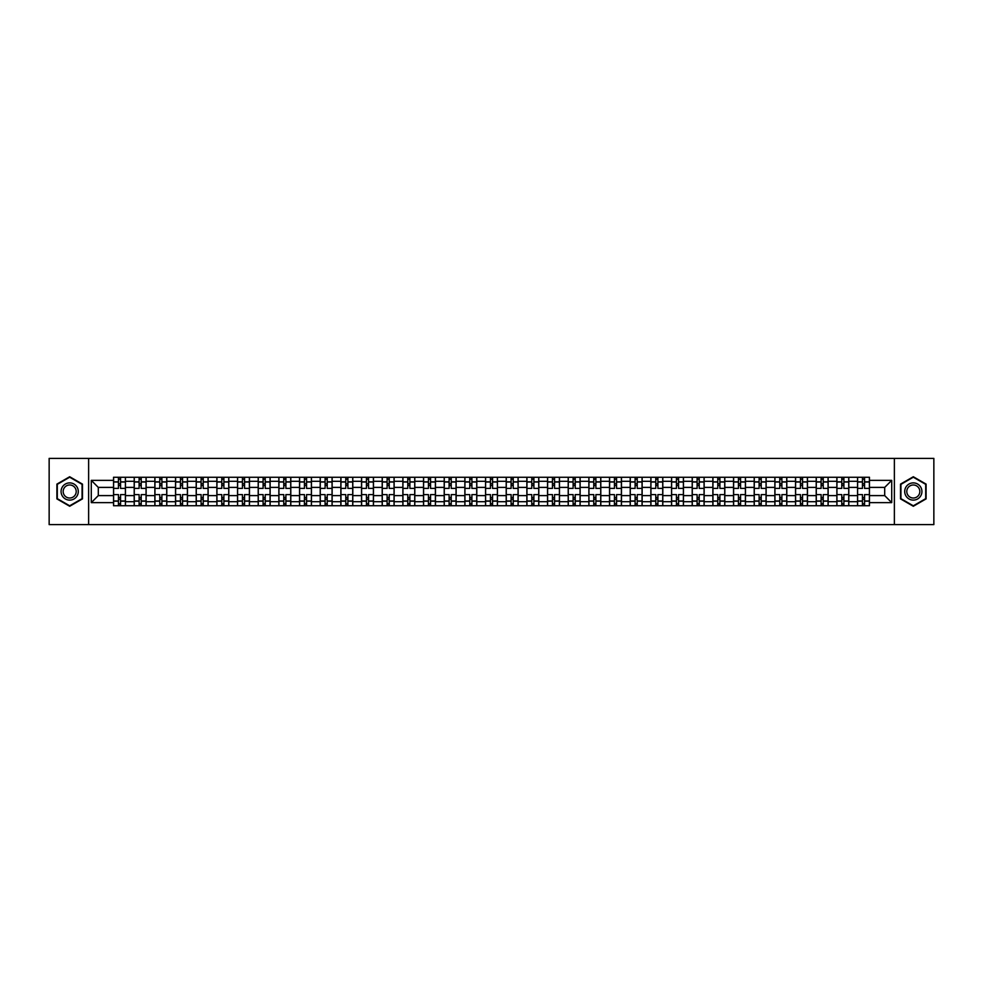 <?xml version="1.0" encoding="UTF-8"?>
<svg xmlns="http://www.w3.org/2000/svg" width="983" height="983" viewBox="0 0 983 983"><rect width="100%" height="100%" fill="white"/><g stroke="black" fill="none" stroke-linecap="round" stroke-linejoin="round"><path stroke-width="1.47" d="M894.37 524.615L933.85 524.615L933.85 458.385L49.15 458.385L49.15 524.615L894.37 524.615L894.37 458.385M134.204 505.741L134.204 481.301L125.455 481.301L125.455 505.741M125.455 481.301L125.455 477.259M134.204 481.301L134.204 477.259M146.123 477.259L146.123 505.741M154.872 505.741L154.872 477.259M166.791 477.259L166.791 505.741M175.539 505.741L175.539 477.259M187.458 477.259L187.458 505.741M196.207 505.741L196.207 477.259M208.126 477.259L208.126 505.741M216.874 505.741L216.874 477.259M228.793 477.259L228.793 505.741M237.542 505.741L237.542 477.259M249.461 477.259L249.461 505.741M258.197 505.741L258.197 477.259M270.128 477.259L270.128 505.741M278.865 505.741L278.865 477.259M290.796 477.259L290.796 505.741M299.532 505.741L299.532 477.259M311.464 477.259L311.464 505.741M320.2 505.741L320.2 477.259M332.131 477.259L332.131 505.741M340.868 505.741L340.868 477.259M352.799 477.259L352.799 505.741M361.535 505.741L361.535 477.259M373.466 477.259L373.466 505.741M382.203 505.741L382.203 477.259M394.122 477.259L394.122 505.741M402.87 505.741L402.87 477.259M414.789 477.259L414.789 505.741M423.538 505.741L423.538 477.259M435.457 477.259L435.457 505.741M444.205 505.741L444.205 477.259M456.124 477.259L456.124 505.741M464.873 505.741L464.873 477.259M476.792 477.259L476.792 505.741M485.541 505.741L485.541 477.259M497.459 477.259L497.459 505.741M506.208 505.741L506.208 477.259M518.127 477.259L518.127 505.741M526.876 505.741L526.876 477.259M538.795 477.259L538.795 505.741M547.543 505.741L547.543 477.259M559.462 477.259L559.462 505.741M568.211 505.741L568.211 477.259M580.13 477.259L580.13 505.741M588.878 505.741L588.878 477.259M600.797 477.259L600.797 505.741M609.534 505.741L609.534 477.259M621.465 477.259L621.465 505.741M630.201 505.741L630.201 477.259M642.132 477.259L642.132 505.741M650.869 505.741L650.869 477.259M662.8 477.259L662.8 505.741M671.536 505.741L671.536 477.259M683.468 477.259L683.468 505.741M692.204 505.741L692.204 477.259M704.135 477.259L704.135 505.741M712.872 505.741L712.872 477.259M724.803 477.259L724.803 505.741M733.539 505.741L733.539 477.259M745.458 477.259L745.458 505.741M754.207 505.741L754.207 477.259M766.126 477.259L766.126 505.741M774.874 505.741L774.874 477.259M786.793 477.259L786.793 505.741M795.542 505.741L795.542 477.259M807.461 477.259L807.461 505.741M816.209 505.741L816.209 477.259M828.128 477.259L828.128 505.741M836.877 505.741L836.877 477.259M848.796 477.259L848.796 505.741M857.545 505.741L857.545 477.259M857.545 495.604L848.796 495.604M836.877 495.604L828.128 495.604M816.209 495.604L807.461 495.604M795.542 495.604L786.793 495.604M774.874 495.604L766.126 495.604M754.207 495.604L745.458 495.604M733.539 495.604L724.803 495.604M712.872 495.604L704.135 495.604M692.204 495.604L683.468 495.604M671.536 495.604L662.8 495.604M650.869 495.604L642.132 495.604M630.201 495.604L621.465 495.604M609.534 495.604L600.797 495.604M588.878 495.604L580.13 495.604M568.211 495.604L559.462 495.604M547.543 495.604L538.795 495.604M526.876 495.604L518.127 495.604M506.208 495.604L497.459 495.604M485.541 495.604L476.792 495.604M464.873 495.604L456.124 495.604M444.205 495.604L435.457 495.604M423.538 495.604L414.789 495.604M402.87 495.604L394.122 495.604M382.203 495.604L373.466 495.604M361.535 495.604L352.799 495.604M340.868 495.604L332.131 495.604M320.2 495.604L311.464 495.604M299.532 495.604L290.796 495.604M278.865 495.604L270.128 495.604M258.197 495.604L249.461 495.604M237.542 495.604L228.793 495.604M216.874 495.604L208.126 495.604M196.207 495.604L187.458 495.604M175.539 495.604L166.791 495.604M154.872 495.604L146.123 495.604M134.204 495.604L125.455 495.604M857.545 487.396L848.796 487.396M836.877 487.396L828.128 487.396M816.209 487.396L807.461 487.396M795.542 487.396L786.793 487.396M774.874 487.396L766.126 487.396M754.207 487.396L745.458 487.396M733.539 487.396L724.803 487.396M712.872 487.396L704.135 487.396M692.204 487.396L683.468 487.396M671.536 487.396L662.8 487.396M650.869 487.396L642.132 487.396M630.201 487.396L621.465 487.396M609.534 487.396L600.797 487.396M588.878 487.396L580.13 487.396M568.211 487.396L559.462 487.396M547.543 487.396L538.795 487.396M526.876 487.396L518.127 487.396M506.208 487.396L497.459 487.396M485.541 487.396L476.792 487.396M464.873 487.396L456.124 487.396M444.205 487.396L435.457 487.396M423.538 487.396L414.789 487.396M402.87 487.396L394.122 487.396M382.203 487.396L373.466 487.396M361.535 487.396L352.799 487.396M340.868 487.396L332.131 487.396M320.2 487.396L311.464 487.396M299.532 487.396L290.796 487.396M278.865 487.396L270.128 487.396M258.197 487.396L249.461 487.396M237.542 487.396L228.793 487.396M216.874 487.396L208.126 487.396M196.207 487.396L187.458 487.396M175.539 487.396L166.791 487.396M154.872 487.396L146.123 487.396M134.204 487.396L125.455 487.396M98.3 495.604L113.537 495.604L113.537 487.396L98.3 487.396L98.3 495.604L91.284 502.632L91.284 480.368L113.537 480.368L113.537 487.396M869.464 487.396L869.464 495.604L884.7 495.604L884.7 487.396L869.464 487.396L869.464 477.259L113.537 477.259L113.537 480.368M869.464 480.368L891.716 480.368L891.716 502.632L869.464 502.632L869.464 495.604M113.537 495.604L113.537 505.741L869.464 505.741L869.464 502.632M113.537 502.632L91.284 502.632M88.63 524.615L88.63 458.385M82.474 484.115L69.682 476.743L56.903 484.115L56.903 498.885L69.682 506.257L82.474 498.885L82.474 484.115M926.097 484.115L913.318 476.743L900.526 484.115L900.526 498.885L913.318 506.257L926.097 498.885L926.097 484.115M120.553 503.751L118.439 503.751M118.439 479.249L120.553 479.249M141.22 503.751L139.107 503.751M139.107 479.249L141.22 479.249M161.888 503.751L159.774 503.751M159.774 479.249L161.888 479.249M182.555 503.751L180.442 503.751M180.442 479.249L182.555 479.249M203.223 503.751L201.11 503.751M201.11 479.249L203.223 479.249M223.891 503.751L221.777 503.751M221.777 479.249L223.891 479.249M244.558 503.751L242.432 503.751M242.432 479.249L244.558 479.249M265.226 503.751L263.1 503.751M263.1 479.249L265.226 479.249M285.893 503.751L283.768 503.751M283.768 479.249L285.893 479.249M306.561 503.751L304.435 503.751M304.435 479.249L306.561 479.249M327.228 503.751L325.103 503.751M325.103 479.249L327.228 479.249M347.896 503.751L345.77 503.751M345.77 479.249L347.896 479.249M368.564 503.751L366.438 503.751M366.438 479.249L368.564 479.249M389.231 503.751L387.105 503.751M387.105 479.249L389.231 479.249M409.886 503.751L407.773 503.751M407.773 479.249L409.886 479.249M430.554 503.751L428.441 503.751M428.441 479.249L430.554 479.249M451.222 503.751L449.108 503.751M449.108 479.249L451.222 479.249M471.889 503.751L469.776 503.751M469.776 479.249L471.889 479.249M492.557 503.751L490.443 503.751M490.443 479.249L492.557 479.249M513.224 503.751L511.111 503.751M511.111 479.249L513.224 479.249M533.892 503.751L531.778 503.751M531.778 479.249L533.892 479.249M554.559 503.751L552.446 503.751M552.446 479.249L554.559 479.249M575.227 503.751L573.114 503.751M573.114 479.249L575.227 479.249M595.895 503.751L593.769 503.751M593.769 479.249L595.895 479.249M616.562 503.751L614.436 503.751M614.436 479.249L616.562 479.249M637.23 503.751L635.104 503.751M635.104 479.249L637.23 479.249M657.897 503.751L655.772 503.751M655.772 479.249L657.897 479.249M678.565 503.751L676.439 503.751M676.439 479.249L678.565 479.249M699.232 503.751L697.107 503.751M697.107 479.249L699.232 479.249M719.9 503.751L717.774 503.751M717.774 479.249L719.9 479.249M740.568 503.751L738.442 503.751M738.442 479.249L740.568 479.249M761.223 503.751L759.109 503.751M759.109 479.249L761.223 479.249M781.89 503.751L779.777 503.751M779.777 479.249L781.89 479.249M802.558 503.751L800.445 503.751M800.445 479.249L802.558 479.249M823.226 503.751L821.112 503.751M821.112 479.249L823.226 479.249M843.893 503.751L841.78 503.751M841.78 479.249L843.893 479.249M864.561 503.751L862.447 503.751M862.447 479.249L864.561 479.249M91.284 480.368L98.3 487.396M884.7 495.604L891.716 502.632M884.7 487.396L891.716 480.368M125.394 505.741L125.394 488.391L120.553 488.391L120.553 477.259M118.439 477.259L118.439 488.391L113.598 488.391L113.598 477.259M125.394 488.391L125.394 477.259M113.598 505.741L113.598 494.609L118.439 494.609L118.439 505.741M120.553 505.741L120.553 494.609L125.394 494.609M118.439 485.467L120.553 485.467M113.598 494.609L113.598 488.391M120.553 497.533L118.439 497.533M120.553 504.021L118.439 504.021M118.439 499.253L120.553 499.253M120.553 483.747L118.439 483.747M118.439 478.979L120.553 478.979M62.224 495.801A8.614 8.614 0 0 0 73.995 498.959A8.614 8.614 0 0 0 77.141 487.199A8.614 8.614 0 0 0 65.382 484.041A8.614 8.614 0 0 0 62.224 495.801M64.042 494.756A6.525 6.525 0 0 0 72.939 497.152A6.525 6.525 0 0 0 75.335 488.244A6.525 6.525 0 0 0 66.426 485.848A6.525 6.525 0 0 0 64.042 494.756M69.682 477.197L82.068 484.349L82.068 498.651L69.682 505.803L57.297 498.651L57.297 484.349L69.682 477.197M905.859 495.801A8.614 8.614 0 0 0 917.618 498.959A8.614 8.614 0 0 0 920.776 487.199A8.614 8.614 0 0 0 909.005 484.041A8.614 8.614 0 0 0 905.859 495.801M907.665 494.756A6.525 6.525 0 0 0 916.574 497.152A6.525 6.525 0 0 0 918.958 488.244A6.525 6.525 0 0 0 910.061 485.848A6.525 6.525 0 0 0 907.665 494.756M913.318 477.197L925.703 484.349L925.703 498.651L913.318 505.803L900.932 498.651L900.932 484.349L913.318 477.197M146.062 505.741L146.062 488.391L141.22 488.391L141.22 477.259M139.107 477.259L139.107 488.391L134.266 488.391L134.266 477.259M146.062 488.391L146.062 477.259M134.266 505.741L134.266 494.609L139.107 494.609L139.107 505.741M141.22 505.741L141.22 494.609L146.062 494.609M139.107 485.467L141.22 485.467M134.266 494.609L134.266 488.391M141.22 497.533L139.107 497.533M141.22 504.021L139.107 504.021M139.107 499.253L141.22 499.253M141.22 483.747L139.107 483.747M139.107 478.979L141.22 478.979M166.729 505.741L166.729 488.391L161.888 488.391L161.888 477.259M159.774 477.259L159.774 488.391L154.933 488.391L154.933 477.259M166.729 488.391L166.729 477.259M154.933 505.741L154.933 494.609L159.774 494.609L159.774 505.741M161.888 505.741L161.888 494.609L166.729 494.609M159.774 485.467L161.888 485.467M154.933 494.609L154.933 488.391M161.888 497.533L159.774 497.533M161.888 504.021L159.774 504.021M159.774 499.253L161.888 499.253M161.888 483.747L159.774 483.747M159.774 478.979L161.888 478.979M187.397 505.741L187.397 488.391L182.555 488.391L182.555 477.259M180.442 477.259L180.442 488.391L175.601 488.391L175.601 477.259M187.397 488.391L187.397 477.259M175.601 505.741L175.601 494.609L180.442 494.609L180.442 505.741M182.555 505.741L182.555 494.609L187.397 494.609M180.442 485.467L182.555 485.467M175.601 494.609L175.601 488.391M182.555 497.533L180.442 497.533M182.555 504.021L180.442 504.021M180.442 499.253L182.555 499.253M182.555 483.747L180.442 483.747M180.442 478.979L182.555 478.979M208.064 505.741L208.064 488.391L203.223 488.391L203.223 477.259M201.11 477.259L201.11 488.391L196.268 488.391L196.268 477.259M208.064 488.391L208.064 477.259M196.268 505.741L196.268 494.609L201.11 494.609L201.11 505.741M203.223 505.741L203.223 494.609L208.064 494.609M201.11 485.467L203.223 485.467M196.268 494.609L196.268 488.391M203.223 497.533L201.11 497.533M203.223 504.021L201.11 504.021M201.11 499.253L203.223 499.253M203.223 483.747L201.11 483.747M201.11 478.979L203.223 478.979M228.732 505.741L228.732 488.391L223.891 488.391L223.891 477.259M221.777 477.259L221.777 488.391L216.936 488.391L216.936 477.259M228.732 488.391L228.732 477.259M216.936 505.741L216.936 494.609L221.777 494.609L221.777 505.741M223.891 505.741L223.891 494.609L228.732 494.609M221.777 485.467L223.891 485.467M216.936 494.609L216.936 488.391M223.891 497.533L221.777 497.533M223.891 504.021L221.777 504.021M221.777 499.253L223.891 499.253M223.891 483.747L221.777 483.747M221.777 478.979L223.891 478.979M249.387 505.741L249.387 488.391L244.558 488.391L244.558 477.259M242.432 477.259L242.432 488.391L237.603 488.391L237.603 477.259M249.387 488.391L249.387 477.259M237.603 505.741L237.603 494.609L242.432 494.609L242.432 505.741M244.558 505.741L244.558 494.609L249.387 494.609M242.432 485.467L244.558 485.467M237.603 494.609L237.603 488.391M244.558 497.533L242.432 497.533M244.558 504.021L242.432 504.021M242.432 499.253L244.558 499.253M244.558 483.747L242.432 483.747M242.432 478.979L244.558 478.979M270.055 505.741L270.055 488.391L265.226 488.391L265.226 477.259M263.1 477.259L263.1 488.391L258.271 488.391L258.271 477.259M270.055 488.391L270.055 477.259M258.271 505.741L258.271 494.609L263.1 494.609L263.1 505.741M265.226 505.741L265.226 494.609L270.055 494.609M263.1 485.467L265.226 485.467M258.271 494.609L258.271 488.391M265.226 497.533L263.1 497.533M265.226 504.021L263.1 504.021M263.1 499.253L265.226 499.253M265.226 483.747L263.1 483.747M263.1 478.979L265.226 478.979M290.722 505.741L290.722 488.391L285.893 488.391L285.893 477.259M283.768 477.259L283.768 488.391L278.939 488.391L278.939 477.259M290.722 488.391L290.722 477.259M278.939 505.741L278.939 494.609L283.768 494.609L283.768 505.741M285.893 505.741L285.893 494.609L290.722 494.609M283.768 485.467L285.893 485.467M278.939 494.609L278.939 488.391M285.893 497.533L283.768 497.533M285.893 504.021L283.768 504.021M283.768 499.253L285.893 499.253M285.893 483.747L283.768 483.747M283.768 478.979L285.893 478.979M311.39 505.741L311.39 488.391L306.561 488.391L306.561 477.259M304.435 477.259L304.435 488.391L299.606 488.391L299.606 477.259M311.39 488.391L311.39 477.259M299.606 505.741L299.606 494.609L304.435 494.609L304.435 505.741M306.561 505.741L306.561 494.609L311.39 494.609M304.435 485.467L306.561 485.467M299.606 494.609L299.606 488.391M306.561 497.533L304.435 497.533M306.561 504.021L304.435 504.021M304.435 499.253L306.561 499.253M306.561 483.747L304.435 483.747M304.435 478.979L306.561 478.979M332.057 505.741L332.057 488.391L327.228 488.391L327.228 477.259M325.103 477.259L325.103 488.391L320.274 488.391L320.274 477.259M332.057 488.391L332.057 477.259M320.274 505.741L320.274 494.609L325.103 494.609L325.103 505.741M327.228 505.741L327.228 494.609L332.057 494.609M325.103 485.467L327.228 485.467M320.274 494.609L320.274 488.391M327.228 497.533L325.103 497.533M327.228 504.021L325.103 504.021M325.103 499.253L327.228 499.253M327.228 483.747L325.103 483.747M325.103 478.979L327.228 478.979M352.725 505.741L352.725 488.391L347.896 488.391L347.896 477.259M345.77 477.259L345.77 488.391L340.941 488.391L340.941 477.259M352.725 488.391L352.725 477.259M340.941 505.741L340.941 494.609L345.77 494.609L345.77 505.741M347.896 505.741L347.896 494.609L352.725 494.609M345.77 485.467L347.896 485.467M340.941 494.609L340.941 488.391M347.896 497.533L345.77 497.533M347.896 504.021L345.77 504.021M345.77 499.253L347.896 499.253M347.896 483.747L345.77 483.747M345.77 478.979L347.896 478.979M373.393 505.741L373.393 488.391L368.564 488.391L368.564 477.259M366.438 477.259L366.438 488.391L361.609 488.391L361.609 477.259M373.393 488.391L373.393 477.259M361.609 505.741L361.609 494.609L366.438 494.609L366.438 505.741M368.564 505.741L368.564 494.609L373.393 494.609M366.438 485.467L368.564 485.467M361.609 494.609L361.609 488.391M368.564 497.533L366.438 497.533M368.564 504.021L366.438 504.021M366.438 499.253L368.564 499.253M368.564 483.747L366.438 483.747M366.438 478.979L368.564 478.979M394.06 505.741L394.06 488.391L389.231 488.391L389.231 477.259M387.105 477.259L387.105 488.391L382.276 488.391L382.276 477.259M394.06 488.391L394.06 477.259M382.276 505.741L382.276 494.609L387.105 494.609L387.105 505.741M389.231 505.741L389.231 494.609L394.06 494.609M387.105 485.467L389.231 485.467M382.276 494.609L382.276 488.391M389.231 497.533L387.105 497.533M389.231 504.021L387.105 504.021M387.105 499.253L389.231 499.253M389.231 483.747L387.105 483.747M387.105 478.979L389.231 478.979M414.728 505.741L414.728 488.391L409.886 488.391L409.886 477.259M407.773 477.259L407.773 488.391L402.932 488.391L402.932 477.259M414.728 488.391L414.728 477.259M402.932 505.741L402.932 494.609L407.773 494.609L407.773 505.741M409.886 505.741L409.886 494.609L414.728 494.609M407.773 485.467L409.886 485.467M402.932 494.609L402.932 488.391M409.886 497.533L407.773 497.533M409.886 504.021L407.773 504.021M407.773 499.253L409.886 499.253M409.886 483.747L407.773 483.747M407.773 478.979L409.886 478.979M435.395 505.741L435.395 488.391L430.554 488.391L430.554 477.259M428.441 477.259L428.441 488.391L423.599 488.391L423.599 477.259M435.395 488.391L435.395 477.259M423.599 505.741L423.599 494.609L428.441 494.609L428.441 505.741M430.554 505.741L430.554 494.609L435.395 494.609M428.441 485.467L430.554 485.467M423.599 494.609L423.599 488.391M430.554 497.533L428.441 497.533M430.554 504.021L428.441 504.021M428.441 499.253L430.554 499.253M430.554 483.747L428.441 483.747M428.441 478.979L430.554 478.979M456.063 505.741L456.063 488.391L451.222 488.391L451.222 477.259M449.108 477.259L449.108 488.391L444.267 488.391L444.267 477.259M456.063 488.391L456.063 477.259M444.267 505.741L444.267 494.609L449.108 494.609L449.108 505.741M451.222 505.741L451.222 494.609L456.063 494.609M449.108 485.467L451.222 485.467M444.267 494.609L444.267 488.391M451.222 497.533L449.108 497.533M451.222 504.021L449.108 504.021M449.108 499.253L451.222 499.253M451.222 483.747L449.108 483.747M449.108 478.979L451.222 478.979M476.73 505.741L476.73 488.391L471.889 488.391L471.889 477.259M469.776 477.259L469.776 488.391L464.934 488.391L464.934 477.259M476.73 488.391L476.73 477.259M464.934 505.741L464.934 494.609L469.776 494.609L469.776 505.741M471.889 505.741L471.889 494.609L476.73 494.609M469.776 485.467L471.889 485.467M464.934 494.609L464.934 488.391M471.889 497.533L469.776 497.533M471.889 504.021L469.776 504.021M469.776 499.253L471.889 499.253M471.889 483.747L469.776 483.747M469.776 478.979L471.889 478.979M497.398 505.741L497.398 488.391L492.557 488.391L492.557 477.259M490.443 477.259L490.443 488.391L485.602 488.391L485.602 477.259M497.398 488.391L497.398 477.259M485.602 505.741L485.602 494.609L490.443 494.609L490.443 505.741M492.557 505.741L492.557 494.609L497.398 494.609M490.443 485.467L492.557 485.467M485.602 494.609L485.602 488.391M492.557 497.533L490.443 497.533M492.557 504.021L490.443 504.021M490.443 499.253L492.557 499.253M492.557 483.747L490.443 483.747M490.443 478.979L492.557 478.979M518.066 505.741L518.066 488.391L513.224 488.391L513.224 477.259M511.111 477.259L511.111 488.391L506.27 488.391L506.27 477.259M518.066 488.391L518.066 477.259M506.27 505.741L506.27 494.609L511.111 494.609L511.111 505.741M513.224 505.741L513.224 494.609L518.066 494.609M511.111 485.467L513.224 485.467M506.27 494.609L506.27 488.391M513.224 497.533L511.111 497.533M513.224 504.021L511.111 504.021M511.111 499.253L513.224 499.253M513.224 483.747L511.111 483.747M511.111 478.979L513.224 478.979M538.733 505.741L538.733 488.391L533.892 488.391L533.892 477.259M531.778 477.259L531.778 488.391L526.937 488.391L526.937 477.259M538.733 488.391L538.733 477.259M526.937 505.741L526.937 494.609L531.778 494.609L531.778 505.741M533.892 505.741L533.892 494.609L538.733 494.609M531.778 485.467L533.892 485.467M526.937 494.609L526.937 488.391M533.892 497.533L531.778 497.533M533.892 504.021L531.778 504.021M531.778 499.253L533.892 499.253M533.892 483.747L531.778 483.747M531.778 478.979L533.892 478.979M559.401 505.741L559.401 488.391L554.559 488.391L554.559 477.259M552.446 477.259L552.446 488.391L547.605 488.391L547.605 477.259M559.401 488.391L559.401 477.259M547.605 505.741L547.605 494.609L552.446 494.609L552.446 505.741M554.559 505.741L554.559 494.609L559.401 494.609M552.446 485.467L554.559 485.467M547.605 494.609L547.605 488.391M554.559 497.533L552.446 497.533M554.559 504.021L552.446 504.021M552.446 499.253L554.559 499.253M554.559 483.747L552.446 483.747M552.446 478.979L554.559 478.979M580.068 505.741L580.068 488.391L575.227 488.391L575.227 477.259M573.114 477.259L573.114 488.391L568.272 488.391L568.272 477.259M580.068 488.391L580.068 477.259M568.272 505.741L568.272 494.609L573.114 494.609L573.114 505.741M575.227 505.741L575.227 494.609L580.068 494.609M573.114 485.467L575.227 485.467M568.272 494.609L568.272 488.391M575.227 497.533L573.114 497.533M575.227 504.021L573.114 504.021M573.114 499.253L575.227 499.253M575.227 483.747L573.114 483.747M573.114 478.979L575.227 478.979M600.724 505.741L600.724 488.391L595.895 488.391L595.895 477.259M593.769 477.259L593.769 488.391L588.94 488.391L588.94 477.259M600.724 488.391L600.724 477.259M588.94 505.741L588.94 494.609L593.769 494.609L593.769 505.741M595.895 505.741L595.895 494.609L600.724 494.609M593.769 485.467L595.895 485.467M588.94 494.609L588.94 488.391M595.895 497.533L593.769 497.533M595.895 504.021L593.769 504.021M593.769 499.253L595.895 499.253M595.895 483.747L593.769 483.747M593.769 478.979L595.895 478.979M621.391 505.741L621.391 488.391L616.562 488.391L616.562 477.259M614.436 477.259L614.436 488.391L609.607 488.391L609.607 477.259M621.391 488.391L621.391 477.259M609.607 505.741L609.607 494.609L614.436 494.609L614.436 505.741M616.562 505.741L616.562 494.609L621.391 494.609M614.436 485.467L616.562 485.467M609.607 494.609L609.607 488.391M616.562 497.533L614.436 497.533M616.562 504.021L614.436 504.021M614.436 499.253L616.562 499.253M616.562 483.747L614.436 483.747M614.436 478.979L616.562 478.979M642.059 505.741L642.059 488.391L637.23 488.391L637.23 477.259M635.104 477.259L635.104 488.391L630.275 488.391L630.275 477.259M642.059 488.391L642.059 477.259M630.275 505.741L630.275 494.609L635.104 494.609L635.104 505.741M637.23 505.741L637.23 494.609L642.059 494.609M635.104 485.467L637.23 485.467M630.275 494.609L630.275 488.391M637.23 497.533L635.104 497.533M637.23 504.021L635.104 504.021M635.104 499.253L637.23 499.253M637.23 483.747L635.104 483.747M635.104 478.979L637.23 478.979M662.726 505.741L662.726 488.391L657.897 488.391L657.897 477.259M655.772 477.259L655.772 488.391L650.943 488.391L650.943 477.259M662.726 488.391L662.726 477.259M650.943 505.741L650.943 494.609L655.772 494.609L655.772 505.741M657.897 505.741L657.897 494.609L662.726 494.609M655.772 485.467L657.897 485.467M650.943 494.609L650.943 488.391M657.897 497.533L655.772 497.533M657.897 504.021L655.772 504.021M655.772 499.253L657.897 499.253M657.897 483.747L655.772 483.747M655.772 478.979L657.897 478.979M683.394 505.741L683.394 488.391L678.565 488.391L678.565 477.259M676.439 477.259L676.439 488.391L671.61 488.391L671.61 477.259M683.394 488.391L683.394 477.259M671.61 505.741L671.61 494.609L676.439 494.609L676.439 505.741M678.565 505.741L678.565 494.609L683.394 494.609M676.439 485.467L678.565 485.467M671.61 494.609L671.61 488.391M678.565 497.533L676.439 497.533M678.565 504.021L676.439 504.021M676.439 499.253L678.565 499.253M678.565 483.747L676.439 483.747M676.439 478.979L678.565 478.979M704.061 505.741L704.061 488.391L699.232 488.391L699.232 477.259M697.107 477.259L697.107 488.391L692.278 488.391L692.278 477.259M704.061 488.391L704.061 477.259M692.278 505.741L692.278 494.609L697.107 494.609L697.107 505.741M699.232 505.741L699.232 494.609L704.061 494.609M697.107 485.467L699.232 485.467M692.278 494.609L692.278 488.391M699.232 497.533L697.107 497.533M699.232 504.021L697.107 504.021M697.107 499.253L699.232 499.253M699.232 483.747L697.107 483.747M697.107 478.979L699.232 478.979M724.729 505.741L724.729 488.391L719.9 488.391L719.9 477.259M717.774 477.259L717.774 488.391L712.945 488.391L712.945 477.259M724.729 488.391L724.729 477.259M712.945 505.741L712.945 494.609L717.774 494.609L717.774 505.741M719.9 505.741L719.9 494.609L724.729 494.609M717.774 485.467L719.9 485.467M712.945 494.609L712.945 488.391M719.9 497.533L717.774 497.533M719.9 504.021L717.774 504.021M717.774 499.253L719.9 499.253M719.9 483.747L717.774 483.747M717.774 478.979L719.9 478.979M745.397 505.741L745.397 488.391L740.568 488.391L740.568 477.259M738.442 477.259L738.442 488.391L733.613 488.391L733.613 477.259M745.397 488.391L745.397 477.259M733.613 505.741L733.613 494.609L738.442 494.609L738.442 505.741M740.568 505.741L740.568 494.609L745.397 494.609M738.442 485.467L740.568 485.467M733.613 494.609L733.613 488.391M740.568 497.533L738.442 497.533M740.568 504.021L738.442 504.021M738.442 499.253L740.568 499.253M740.568 483.747L738.442 483.747M738.442 478.979L740.568 478.979M766.064 505.741L766.064 488.391L761.223 488.391L761.223 477.259M759.109 477.259L759.109 488.391L754.268 488.391L754.268 477.259M766.064 488.391L766.064 477.259M754.268 505.741L754.268 494.609L759.109 494.609L759.109 505.741M761.223 505.741L761.223 494.609L766.064 494.609M759.109 485.467L761.223 485.467M754.268 494.609L754.268 488.391M761.223 497.533L759.109 497.533M761.223 504.021L759.109 504.021M759.109 499.253L761.223 499.253M761.223 483.747L759.109 483.747M759.109 478.979L761.223 478.979M786.732 505.741L786.732 488.391L781.89 488.391L781.89 477.259M779.777 477.259L779.777 488.391L774.936 488.391L774.936 477.259M786.732 488.391L786.732 477.259M774.936 505.741L774.936 494.609L779.777 494.609L779.777 505.741M781.89 505.741L781.89 494.609L786.732 494.609M779.777 485.467L781.89 485.467M774.936 494.609L774.936 488.391M781.89 497.533L779.777 497.533M781.89 504.021L779.777 504.021M779.777 499.253L781.89 499.253M781.89 483.747L779.777 483.747M779.777 478.979L781.89 478.979M807.399 505.741L807.399 488.391L802.558 488.391L802.558 477.259M800.445 477.259L800.445 488.391L795.603 488.391L795.603 477.259M807.399 488.391L807.399 477.259M795.603 505.741L795.603 494.609L800.445 494.609L800.445 505.741M802.558 505.741L802.558 494.609L807.399 494.609M800.445 485.467L802.558 485.467M795.603 494.609L795.603 488.391M802.558 497.533L800.445 497.533M802.558 504.021L800.445 504.021M800.445 499.253L802.558 499.253M802.558 483.747L800.445 483.747M800.445 478.979L802.558 478.979M828.067 505.741L828.067 488.391L823.226 488.391L823.226 477.259M821.112 477.259L821.112 488.391L816.271 488.391L816.271 477.259M828.067 488.391L828.067 477.259M816.271 505.741L816.271 494.609L821.112 494.609L821.112 505.741M823.226 505.741L823.226 494.609L828.067 494.609M821.112 485.467L823.226 485.467M816.271 494.609L816.271 488.391M823.226 497.533L821.112 497.533M823.226 504.021L821.112 504.021M821.112 499.253L823.226 499.253M823.226 483.747L821.112 483.747M821.112 478.979L823.226 478.979M848.734 505.741L848.734 488.391L843.893 488.391L843.893 477.259M841.78 477.259L841.78 488.391L836.938 488.391L836.938 477.259M848.734 488.391L848.734 477.259M836.938 505.741L836.938 494.609L841.78 494.609L841.78 505.741M843.893 505.741L843.893 494.609L848.734 494.609M841.78 485.467L843.893 485.467M836.938 494.609L836.938 488.391M843.893 497.533L841.78 497.533M843.893 504.021L841.78 504.021M841.78 499.253L843.893 499.253M843.893 483.747L841.78 483.747M841.78 478.979L843.893 478.979M869.402 505.741L869.402 488.391L864.561 488.391L864.561 477.259M862.447 477.259L862.447 488.391L857.606 488.391L857.606 477.259M869.402 488.391L869.402 477.259M857.606 505.741L857.606 494.609L862.447 494.609L862.447 505.741M864.561 505.741L864.561 494.609L869.402 494.609M862.447 485.467L864.561 485.467M857.606 494.609L857.606 488.391M864.561 497.533L862.447 497.533M864.561 504.021L862.447 504.021M862.447 499.253L864.561 499.253M864.561 483.747L862.447 483.747M862.447 478.979L864.561 478.979M836.877 481.301L828.128 481.301M816.209 481.301L807.461 481.301M795.542 481.301L786.793 481.301M774.874 481.301L766.126 481.301M754.207 481.301L745.458 481.301M733.539 481.301L724.803 481.301M712.872 481.301L704.135 481.301M692.204 481.301L683.468 481.301M671.536 481.301L662.8 481.301M650.869 481.301L642.132 481.301M630.201 481.301L621.465 481.301M609.534 481.301L600.797 481.301M588.878 481.301L580.13 481.301M568.211 481.301L559.462 481.301M547.543 481.301L538.795 481.301M526.876 481.301L518.127 481.301M506.208 481.301L497.459 481.301M485.541 481.301L476.792 481.301M464.873 481.301L456.124 481.301M444.205 481.301L435.457 481.301M423.538 481.301L414.789 481.301M402.87 481.301L394.122 481.301M382.203 481.301L373.466 481.301M361.535 481.301L352.799 481.301M340.868 481.301L332.131 481.301M320.2 481.301L311.464 481.301M299.532 481.301L290.796 481.301M278.865 481.301L270.128 481.301M258.197 481.301L249.461 481.301M237.542 481.301L228.793 481.301M216.874 481.301L208.126 481.301M196.207 481.301L187.458 481.301M175.539 481.301L166.791 481.301M154.872 481.301L146.123 481.301M857.545 481.301L848.796 481.301M836.877 501.699L828.128 501.699M816.209 501.699L807.461 501.699M795.542 501.699L786.793 501.699M774.874 501.699L766.126 501.699M754.207 501.699L745.458 501.699M733.539 501.699L724.803 501.699M712.872 501.699L704.135 501.699M692.204 501.699L683.468 501.699M671.536 501.699L662.8 501.699M650.869 501.699L642.132 501.699M630.201 501.699L621.465 501.699M609.534 501.699L600.797 501.699M588.878 501.699L580.13 501.699M568.211 501.699L559.462 501.699M547.543 501.699L538.795 501.699M526.876 501.699L518.127 501.699M506.208 501.699L497.459 501.699M485.541 501.699L476.792 501.699M464.873 501.699L456.124 501.699M444.205 501.699L435.457 501.699M423.538 501.699L414.789 501.699M402.87 501.699L394.122 501.699M382.203 501.699L373.466 501.699M361.535 501.699L352.799 501.699M340.868 501.699L332.131 501.699M320.2 501.699L311.464 501.699M299.532 501.699L290.796 501.699M278.865 501.699L270.128 501.699M258.197 501.699L249.461 501.699M237.542 501.699L228.793 501.699M216.874 501.699L208.126 501.699M196.207 501.699L187.458 501.699M175.539 501.699L166.791 501.699M154.872 501.699L146.123 501.699M134.204 501.699L125.455 501.699M857.545 501.699L848.796 501.699M125.394 481.83L120.553 481.83M118.439 481.83L113.598 481.83M118.439 482.002L113.598 482.002M118.439 500.998L113.598 500.998M118.439 501.17L113.598 501.17M125.394 501.17L120.553 501.17M125.394 482.002L120.553 482.002M125.394 500.998L120.553 500.998M146.062 481.83L141.22 481.83M139.107 481.83L134.266 481.83M139.107 482.002L134.266 482.002M139.107 500.998L134.266 500.998M139.107 501.17L134.266 501.17M146.062 501.17L141.22 501.17M146.062 482.002L141.22 482.002M146.062 500.998L141.22 500.998M166.729 481.83L161.888 481.83M159.774 481.83L154.933 481.83M159.774 482.002L154.933 482.002M159.774 500.998L154.933 500.998M159.774 501.17L154.933 501.17M166.729 501.17L161.888 501.17M166.729 482.002L161.888 482.002M166.729 500.998L161.888 500.998M187.397 481.83L182.555 481.83M180.442 481.83L175.601 481.83M180.442 482.002L175.601 482.002M180.442 500.998L175.601 500.998M180.442 501.17L175.601 501.17M187.397 501.17L182.555 501.17M187.397 482.002L182.555 482.002M187.397 500.998L182.555 500.998M208.064 481.83L203.223 481.83M201.11 481.83L196.268 481.83M201.11 482.002L196.268 482.002M201.11 500.998L196.268 500.998M201.11 501.17L196.268 501.17M208.064 501.17L203.223 501.17M208.064 482.002L203.223 482.002M208.064 500.998L203.223 500.998M228.732 481.83L223.891 481.83M221.777 481.83L216.936 481.83M221.777 482.002L216.936 482.002M221.777 500.998L216.936 500.998M221.777 501.17L216.936 501.17M228.732 501.17L223.891 501.17M228.732 482.002L223.891 482.002M228.732 500.998L223.891 500.998M249.387 481.83L244.558 481.83M242.432 481.83L237.603 481.83M242.432 482.002L237.603 482.002M242.432 500.998L237.603 500.998M242.432 501.17L237.603 501.17M249.387 501.17L244.558 501.17M249.387 482.002L244.558 482.002M249.387 500.998L244.558 500.998M270.055 481.83L265.226 481.83M263.1 481.83L258.271 481.83M263.1 482.002L258.271 482.002M263.1 500.998L258.271 500.998M263.1 501.17L258.271 501.17M270.055 501.17L265.226 501.17M270.055 482.002L265.226 482.002M270.055 500.998L265.226 500.998M290.722 481.83L285.893 481.83M283.768 481.83L278.939 481.83M283.768 482.002L278.939 482.002M283.768 500.998L278.939 500.998M283.768 501.17L278.939 501.17M290.722 501.17L285.893 501.17M290.722 482.002L285.893 482.002M290.722 500.998L285.893 500.998M311.39 481.83L306.561 481.83M304.435 481.83L299.606 481.83M304.435 482.002L299.606 482.002M304.435 500.998L299.606 500.998M304.435 501.17L299.606 501.17M311.39 501.17L306.561 501.17M311.39 482.002L306.561 482.002M311.39 500.998L306.561 500.998M332.057 481.83L327.228 481.83M325.103 481.83L320.274 481.83M325.103 482.002L320.274 482.002M325.103 500.998L320.274 500.998M325.103 501.17L320.274 501.17M332.057 501.17L327.228 501.17M332.057 482.002L327.228 482.002M332.057 500.998L327.228 500.998M352.725 481.83L347.896 481.83M345.77 481.83L340.941 481.83M345.77 482.002L340.941 482.002M345.77 500.998L340.941 500.998M345.77 501.17L340.941 501.17M352.725 501.17L347.896 501.17M352.725 482.002L347.896 482.002M352.725 500.998L347.896 500.998M373.393 481.83L368.564 481.83M366.438 481.83L361.609 481.83M366.438 482.002L361.609 482.002M366.438 500.998L361.609 500.998M366.438 501.17L361.609 501.17M373.393 501.17L368.564 501.17M373.393 482.002L368.564 482.002M373.393 500.998L368.564 500.998M394.06 481.83L389.231 481.83M387.105 481.83L382.276 481.83M387.105 482.002L382.276 482.002M387.105 500.998L382.276 500.998M387.105 501.17L382.276 501.17M394.06 501.17L389.231 501.17M394.06 482.002L389.231 482.002M394.06 500.998L389.231 500.998M414.728 481.83L409.886 481.83M407.773 481.83L402.932 481.83M407.773 482.002L402.932 482.002M407.773 500.998L402.932 500.998M407.773 501.17L402.932 501.17M414.728 501.17L409.886 501.17M414.728 482.002L409.886 482.002M414.728 500.998L409.886 500.998M435.395 481.83L430.554 481.83M428.441 481.83L423.599 481.83M428.441 482.002L423.599 482.002M428.441 500.998L423.599 500.998M428.441 501.17L423.599 501.17M435.395 501.17L430.554 501.17M435.395 482.002L430.554 482.002M435.395 500.998L430.554 500.998M456.063 481.83L451.222 481.83M449.108 481.83L444.267 481.83M449.108 482.002L444.267 482.002M449.108 500.998L444.267 500.998M449.108 501.17L444.267 501.17M456.063 501.17L451.222 501.17M456.063 482.002L451.222 482.002M456.063 500.998L451.222 500.998M476.73 481.83L471.889 481.83M469.776 481.83L464.934 481.83M469.776 482.002L464.934 482.002M469.776 500.998L464.934 500.998M469.776 501.17L464.934 501.17M476.73 501.17L471.889 501.17M476.73 482.002L471.889 482.002M476.73 500.998L471.889 500.998M497.398 481.83L492.557 481.83M490.443 481.83L485.602 481.83M490.443 482.002L485.602 482.002M490.443 500.998L485.602 500.998M490.443 501.17L485.602 501.17M497.398 501.17L492.557 501.17M497.398 482.002L492.557 482.002M497.398 500.998L492.557 500.998M518.066 481.83L513.224 481.83M511.111 481.83L506.27 481.83M511.111 482.002L506.27 482.002M511.111 500.998L506.27 500.998M511.111 501.17L506.27 501.17M518.066 501.17L513.224 501.17M518.066 482.002L513.224 482.002M518.066 500.998L513.224 500.998M538.733 481.83L533.892 481.83M531.778 481.83L526.937 481.83M531.778 482.002L526.937 482.002M531.778 500.998L526.937 500.998M531.778 501.17L526.937 501.17M538.733 501.17L533.892 501.17M538.733 482.002L533.892 482.002M538.733 500.998L533.892 500.998M559.401 481.83L554.559 481.83M552.446 481.83L547.605 481.83M552.446 482.002L547.605 482.002M552.446 500.998L547.605 500.998M552.446 501.17L547.605 501.17M559.401 501.17L554.559 501.17M559.401 482.002L554.559 482.002M559.401 500.998L554.559 500.998M580.068 481.83L575.227 481.83M573.114 481.83L568.272 481.83M573.114 482.002L568.272 482.002M573.114 500.998L568.272 500.998M573.114 501.17L568.272 501.17M580.068 501.17L575.227 501.17M580.068 482.002L575.227 482.002M580.068 500.998L575.227 500.998M600.724 481.83L595.895 481.83M593.769 481.83L588.94 481.83M593.769 482.002L588.94 482.002M593.769 500.998L588.94 500.998M593.769 501.17L588.94 501.17M600.724 501.17L595.895 501.17M600.724 482.002L595.895 482.002M600.724 500.998L595.895 500.998M621.391 481.83L616.562 481.83M614.436 481.83L609.607 481.83M614.436 482.002L609.607 482.002M614.436 500.998L609.607 500.998M614.436 501.17L609.607 501.17M621.391 501.17L616.562 501.17M621.391 482.002L616.562 482.002M621.391 500.998L616.562 500.998M642.059 481.83L637.23 481.83M635.104 481.83L630.275 481.83M635.104 482.002L630.275 482.002M635.104 500.998L630.275 500.998M635.104 501.17L630.275 501.17M642.059 501.17L637.23 501.17M642.059 482.002L637.23 482.002M642.059 500.998L637.23 500.998M662.726 481.83L657.897 481.83M655.772 481.83L650.943 481.83M655.772 482.002L650.943 482.002M655.772 500.998L650.943 500.998M655.772 501.17L650.943 501.17M662.726 501.17L657.897 501.17M662.726 482.002L657.897 482.002M662.726 500.998L657.897 500.998M683.394 481.83L678.565 481.83M676.439 481.83L671.61 481.83M676.439 482.002L671.61 482.002M676.439 500.998L671.61 500.998M676.439 501.17L671.61 501.17M683.394 501.17L678.565 501.17M683.394 482.002L678.565 482.002M683.394 500.998L678.565 500.998M704.061 481.83L699.232 481.83M697.107 481.83L692.278 481.83M697.107 482.002L692.278 482.002M697.107 500.998L692.278 500.998M697.107 501.17L692.278 501.17M704.061 501.17L699.232 501.17M704.061 482.002L699.232 482.002M704.061 500.998L699.232 500.998M724.729 481.83L719.9 481.83M717.774 481.83L712.945 481.83M717.774 482.002L712.945 482.002M717.774 500.998L712.945 500.998M717.774 501.17L712.945 501.17M724.729 501.17L719.9 501.17M724.729 482.002L719.9 482.002M724.729 500.998L719.9 500.998M745.397 481.83L740.568 481.83M738.442 481.83L733.613 481.83M738.442 482.002L733.613 482.002M738.442 500.998L733.613 500.998M738.442 501.17L733.613 501.17M745.397 501.17L740.568 501.17M745.397 482.002L740.568 482.002M745.397 500.998L740.568 500.998M766.064 481.83L761.223 481.83M759.109 481.83L754.268 481.83M759.109 482.002L754.268 482.002M759.109 500.998L754.268 500.998M759.109 501.17L754.268 501.17M766.064 501.17L761.223 501.17M766.064 482.002L761.223 482.002M766.064 500.998L761.223 500.998M786.732 481.83L781.89 481.83M779.777 481.83L774.936 481.83M779.777 482.002L774.936 482.002M779.777 500.998L774.936 500.998M779.777 501.17L774.936 501.17M786.732 501.17L781.89 501.17M786.732 482.002L781.89 482.002M786.732 500.998L781.89 500.998M807.399 481.83L802.558 481.83M800.445 481.83L795.603 481.83M800.445 482.002L795.603 482.002M800.445 500.998L795.603 500.998M800.445 501.17L795.603 501.17M807.399 501.17L802.558 501.17M807.399 482.002L802.558 482.002M807.399 500.998L802.558 500.998M828.067 481.83L823.226 481.83M821.112 481.83L816.271 481.83M821.112 482.002L816.271 482.002M821.112 500.998L816.271 500.998M821.112 501.17L816.271 501.17M828.067 501.17L823.226 501.17M828.067 482.002L823.226 482.002M828.067 500.998L823.226 500.998M848.734 481.83L843.893 481.83M841.78 481.83L836.938 481.83M841.78 482.002L836.938 482.002M841.78 500.998L836.938 500.998M841.78 501.17L836.938 501.17M848.734 501.17L843.893 501.17M848.734 482.002L843.893 482.002M848.734 500.998L843.893 500.998M869.402 481.83L864.561 481.83M862.447 481.83L857.606 481.83M862.447 482.002L857.606 482.002M862.447 500.998L857.606 500.998M862.447 501.17L857.606 501.17M869.402 501.17L864.561 501.17M869.402 482.002L864.561 482.002M869.402 500.998L864.561 500.998"/></g></svg>
